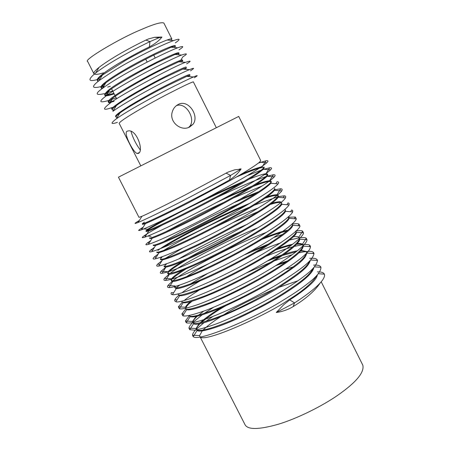 <?xml version="1.0" encoding="UTF-8"?>
<svg xmlns="http://www.w3.org/2000/svg" width="451" height="451" viewBox="0 0 451 451"><rect width="100%" height="100%" fill="white"/><g stroke="black" fill="none" stroke-linecap="round" stroke-linejoin="round"><path stroke-width="0.68" d="M139.41 220.421L137.397 221.638C134.009 223.735 134.263 224.017 138.147 222.467C145.425 219.513 166.582 209.179 185.722 199.331L230.602 175.422L240.845 169.142L234.791 169.801L227.986 172.124L185.327 194.883C167.981 203.863 148.729 213.385 141.947 216.3L138.981 217.343L118.438 177.175L238.709 116.42L260.701 160.511L259.601 162.163L266.806 162.755C268.627 161.063 268.351 160.409 265.977 160.787L258.654 162.974M321.225 281.824L362.824 365.209C364.549 372.363 356.155 382.397 337.652 395.318C322.561 405.838 297.66 418.438 278.036 424.323C258.773 429.735 247.774 429.865 245.04 424.707L199.793 336.237L199.618 335.55L202.262 330.893M241.178 203.249C256.997 194.15 266.874 187.498 270.814 183.292L271.333 181.821L271.023 181.195C272.46 183.095 257.076 193.287 240.834 202.561C220.24 214.259 206.744 221.221 191.117 228.995C174.926 237.029 154.169 246.297 153.126 244.989L153.447 245.62L155.64 245.451C162.501 243.472 179.171 235.777 191.585 229.632C203.767 223.775 220.302 214.986 241.178 203.249M271.068 181.561C268.503 181.071 262.431 182.74 252.848 186.562M248.698 188.219C236.623 193.259 225.821 198.062 216.305 202.617M249.025 179.194C257.115 175.946 262.747 174.125 265.91 173.742L267.482 174.097C268.706 176.031 252.233 186.449 237.057 195.041C219.716 204.816 208.745 210.668 189.961 220.15C171.837 229.277 150.144 239.148 149.518 237.936L149.833 238.562L152.218 238.201C159.519 235.805 178.286 226.932 192.284 219.862C204.715 213.689 219.755 205.645 237.406 195.74C252.532 187.171 262.431 180.676 267.11 176.262L267.793 174.729M226.21 197.256L252.222 186.066M255.802 184.69C262.296 182.238 266.891 180.924 269.585 180.744L271.023 181.195M274.558 188.281C276.159 190.159 261.879 200.103 244.6 210.065C221.807 222.924 203.959 232.361 191.061 238.382C176.882 245.259 158.087 253.428 156.728 252.041L157.055 252.673L159.068 252.684C167.107 250.198 177.547 245.818 190.395 239.549C203.559 233.455 221.74 223.854 244.944 210.747C261.433 201.112 271.282 194.296 274.496 190.311L274.873 188.913M255.988 193.462L233.877 202.741M240.056 199.263L258.789 191.664M160.336 259.088L160.663 259.731L162.507 259.894C168.781 258.31 177.925 254.691 189.933 249.025C204.218 242.638 223.809 232.372 248.704 218.228C265.848 208.041 275.668 201.073 278.154 197.324L278.408 195.999L278.092 195.362C278.182 198.355 268.272 205.752 248.366 217.557C222.687 232.062 203.322 242.221 190.271 248.022C178.094 253.744 161.864 260.554 160.336 259.088L162.247 256.709M278.166 195.723C276.085 195.024 271.677 195.869 264.946 198.26M245.885 205.662C231.352 211.446 184.651 233.804 163.217 247.498M157.889 250.463C163.397 245.694 188.067 232.214 206.958 222.912C226.814 213.148 237.609 208.351 250.328 203.068M266.924 196.867C271.496 195.373 274.822 194.68 276.903 194.781L278.092 195.362M164.271 266.783L165.951 267.077C170.19 266.434 178.387 263.378 190.547 257.916C203.649 252.092 228.961 239.616 252.453 225.692C270.256 214.941 280.037 207.821 281.796 204.331L281.621 202.443C282.326 205.199 272.489 212.725 252.115 225.026C226.419 240.169 201.603 252.154 189.55 257.521C178.433 262.51 165.72 267.561 163.939 266.135M280.973 202.482C278.617 202.251 274.997 202.927 270.121 204.523M214.591 227.428C234.621 217.788 249.296 211.265 258.603 207.855M271.784 203.288C275.753 202.099 278.679 201.608 280.556 201.822M281.373 202.144L281.621 202.443M285.15 209.518C286.453 212.021 276.688 219.676 255.864 232.479C229.542 248.168 202.2 261.247 189.775 266.479C177.519 271.835 170.112 274.073 167.541 273.182L167.873 273.83L169.407 274.236C171.825 274.36 179.526 271.66 192.504 266.141C206.361 260.188 233.218 246.922 256.191 233.144C274.665 221.802 284.406 214.535 285.415 211.333L285.477 210.166M166.639 263.784L164.254 266.378M164.249 264.613L164.942 264.382M186.128 268.835C174.949 276.035 170.061 280.048 171.476 280.877L172.885 281.362C174.3 281.948 182.086 279.349 196.241 273.554C211.124 267.263 238.461 253.609 259.928 240.586C279.09 228.623 288.787 221.204 289.023 218.329L289.006 217.247M187.503 259.263C174.21 267.195 167.659 271.919 167.834 273.441M167.998 271.88L168.11 271.744C169.621 269.828 174.498 266.349 182.745 261.309M187.999 258.209C205.741 248.18 223.527 239.188 241.358 231.245M288.696 216.632C290.478 218.904 280.776 226.673 259.601 239.926C233.573 255.627 204.066 269.721 191.123 274.868C178.906 279.84 172.248 281.621 171.143 280.223L171.555 278.848C172.575 277.269 176.285 274.388 182.678 270.211M175.495 286.374L175.078 287.918L176.33 288.46C177.891 289.249 186.359 286.492 201.744 280.195C217.81 273.374 244.341 259.866 263.666 248.016C283.555 235.383 293.206 227.811 292.62 225.314L292.209 223.668M292.299 223.916C294.058 226.154 284.401 233.968 263.333 247.357C238.596 262.471 207.674 277.359 193.851 282.636C180.975 287.479 174.605 289.018 174.74 287.259L174.723 286.588M178.664 294.926L179.78 295.535C181.623 296.504 190.829 293.578 207.398 286.757C224.513 279.434 249.939 266.248 267.392 255.441C288.088 242.057 297.688 234.334 296.189 232.271L303.444 232.806L302.672 231.205C301.832 230.506 299.526 230.433 295.743 230.98M286.87 231.07C281.723 232.102 273.43 234.858 261.986 239.329M186.5 276.7C198.13 269.117 214.146 260.43 234.559 250.626M265.149 237.367C276.051 233.246 283.64 230.844 287.907 230.157M295.873 231.233C297.643 233.398 288.037 241.246 267.06 254.781C244.651 268.644 213.757 283.82 198.508 289.627C184.346 294.734 177.621 296.29 178.337 294.294M182.255 301.95L183.247 302.582C185.44 303.737 195.407 300.631 213.137 293.274C231.16 285.483 255.289 272.748 271.124 262.865C295.14 247.836 299.718 241.606 299.74 239.193L299.255 237.795C300.541 239.718 296.019 246.438 270.786 262.2C251.122 274.496 221.774 289.311 204.878 295.924C189.054 301.764 181.398 303.557 181.916 301.291M266.034 245.688L244.414 254.877M207.421 273.61L190.361 283.978M250.959 251.235L268.943 243.861M293.24 236.73C296.222 236.414 298.06 236.578 298.754 237.215L299.255 237.795M185.84 308.958L186.714 309.606C189.352 310.931 200.103 307.638 218.972 299.735C239.791 290.343 258.417 280.528 274.851 270.29C299.036 254.787 302.683 249.753 303.264 246.139L310.508 246.658L309.899 245.423C309.031 244.481 306.629 244.233 302.677 244.679M302.897 245.181C302.266 244.222 300.14 243.929 296.521 244.295M291.493 245.197C287.496 246.094 282.439 247.61 276.311 249.758M278.481 248.298C284.423 246.297 289.176 244.944 292.755 244.239M297.215 243.557C299.96 243.371 301.674 243.619 302.35 244.307L306.28 238.303C305.428 237.497 303.089 237.339 299.272 237.824M302.773 244.842C303.709 247.148 300.817 252.898 274.512 269.613C257.138 280.573 229.717 294.768 211.451 302.119C194.02 308.732 185.372 310.795 185.508 308.309M189.42 315.959L190.187 316.602C193.378 318.096 204.957 314.606 224.925 306.133C245.953 296.521 263.841 287.05 278.577 277.709C300.856 263.175 305.569 258.378 306.776 253.056L314.014 253.563L313.513 252.56C312.312 250.841 307.407 250.936 298.81 252.853M306.759 252.983L306.607 252.532C306.144 251.348 304.115 250.869 300.513 251.1M296.279 251.703L282.523 255.446M279.896 256.326L267.646 260.904M192.103 301.223C188.214 304.154 186.088 306.612 185.733 308.602M182.345 302.085L178.354 306.849L185.491 307.238C185.998 305.84 187.655 303.985 190.452 301.68M270.944 258.908L281.931 254.945M284.372 254.155C289.728 252.475 294.063 251.365 297.372 250.835M301.11 250.412L305.958 251.421M306.404 253.349C305.214 256.957 300.823 262.521 278.233 277.027C263.046 286.667 238.382 299.797 219.141 307.83C200.171 315.339 190.204 317.904 189.234 315.531M309.871 260.74C307.323 266.096 302.632 270.916 281.96 284.44C268.097 293.297 244.837 305.913 224.699 314.409C204.354 322.533 193.676 325.165 192.667 322.302L193.654 323.57C197.391 329.213 260.092 300.563 282.303 285.128C300.631 273.131 308.631 266.789 310.316 260.272M285.968 262.076L276.046 265.538M278.718 263.863L287.715 260.841M313.321 268.153C309.719 274.958 302.914 280.499 285.68 291.848C271.716 300.935 253.648 310.474 231.459 320.469C209.811 329.348 198.068 332.28 196.23 329.275L197.115 330.504C199.956 332.827 217.264 327.815 237.367 318.682C258.22 308.879 274.439 300.163 286.024 292.536C299.723 283.634 312.487 274.349 313.845 267.584M203.655 311.179L198.564 315.153M197.42 316.157C194.358 318.834 192.842 320.977 192.87 322.595M192.667 322.302L192.538 321.422L196.117 316.433M285.692 269.219L293.161 266.896M320.131 283.059C314.877 290.929 305.868 298.787 293.105 306.629C288.183 309.628 282.568 311.59 276.254 312.509L283.752 304.69L289.739 299.926C301.172 292.569 316.602 281.283 317.357 274.924M225.878 305.71C216.97 310.722 208.779 316.343 201.304 322.566M200.317 323.48C197.589 326.039 196.292 328.069 196.433 329.574M197.115 330.504L193.203 336.621L192.481 335.223C192.577 333.667 193.834 331.694 196.241 329.298L196.078 328.491L199.15 323.694M200.013 322.837C205.701 317.746 212.68 312.752 220.951 307.858M316.737 275.595C312.261 282.884 303.151 290.765 289.395 299.25C270.538 313.265 201.512 345.043 199.793 336.249M203.006 330.104C207.714 325.633 213.436 321.281 220.173 317.053M223.719 314.821C233.562 308.236 250.384 299.701 274.18 289.215M278.605 287.434L297.993 280.759M267.511 174.475L264.444 174.644M239.819 183.766C220.009 192.425 207.781 198.339 191.838 206.225C175.636 214.264 151.373 227.118 146.727 230.844M146.225 231.498L148.796 230.923C156.249 228.212 176.437 218.487 191.9 210.572C207.753 202.437 217.878 197.031 233.624 188.208C248.027 180.163 257.944 173.838 263.373 169.221L264.252 167.62L263.936 166.994C264.833 168.995 247.311 179.611 233.274 187.509C221.655 194.155 206.214 202.386 186.945 212.207C167.163 222.253 146.068 231.989 145.904 230.873L147.753 229.232C152.032 226.453 158.634 222.693 167.552 217.946M203.796 199.59C215.505 193.817 229.04 187.65 244.403 181.076M263.931 167.389C260.238 167.36 250.852 170.67 235.772 177.311M239.549 169.035L241.11 168.894C238.303 173.201 234.424 176.893 229.491 179.977C218.498 186.218 202.426 194.759 181.279 205.605C160.618 216.125 142.11 224.745 142.285 223.797L142.606 224.423L145.374 223.623C152.658 220.731 173.173 210.702 189.854 202.093L229.835 180.671C243.472 173.15 253.394 166.983 259.601 162.163M142.285 223.797L144.382 222.151M240.789 174.407C251.241 169.976 258.384 167.422 262.223 166.752L265.977 160.787M276.254 312.509L294.593 302.886C308.022 294.283 326.671 280.353 324.354 274.135L324.303 274.028C323.519 272.522 321.213 271.806 317.374 271.885M213.002 316.399L205.769 321.388M204.168 322.572L196.394 329.145M193.203 336.621C198.44 342.394 255.452 317.634 280.934 301.567C295.935 292.49 303.726 286.988 311.742 280.325C317.893 275.076 320.96 270.735 320.932 267.302L320.717 266.868C319.9 265.492 317.51 264.906 313.552 265.098M213.565 307.294L204.015 313.552M202.116 314.899L192.853 322.431M192.769 322.51C190.446 324.743 189.172 326.62 188.935 328.142L189.747 329.698L194.471 330.166C199.923 329.315 207.539 327.099 217.32 323.519C238.427 315.226 263.204 302.486 279.682 292.598C291.346 285.415 299.825 279.699 305.118 275.448C312.774 269.642 316.895 264.641 317.487 260.447L317.121 259.708C316.269 258.468 313.8 258 309.719 258.31M189.29 315.711L185.395 321.056L186.28 322.747C189.144 323.812 197.758 322.082 212.021 316.777C232.344 308.845 258.474 295.568 276.429 284.823C306.714 265.904 312.582 259.742 314.014 253.563M292.507 254.55L274.321 260.858M270.532 262.358L246.026 273.131M185.812 308.907L181.866 313.958L182.813 315.768C185.322 316.732 192.96 314.945 205.724 310.406C224.215 303.348 250.711 290.241 270.47 278.645C304.532 257.989 310.034 250.773 310.508 246.658M302.339 244.724L294.328 246.393M292.727 246.827C285.568 248.8 276.655 251.957 265.994 256.298M198.902 290.275C191.991 294.661 187.075 298.083 184.16 300.541M178.354 306.849L179.351 308.755C181.499 309.471 187.915 307.999 198.598 304.329C214.225 298.579 239.205 286.751 260.723 274.614C298.748 252.729 307.492 242.497 306.99 239.718L306.28 238.303M299.064 237.857L289.66 240.011M280.652 242.869C273.588 245.299 265.413 248.512 256.123 252.515M199.861 280.996C191.557 285.99 185.536 289.948 181.798 292.879M179.335 294.858C176.707 297.124 175.219 298.748 174.864 299.723L174.723 300.958L175.89 301.708C178.055 303.67 206.186 294.514 247.655 272.252C288.381 250.085 304.51 235.653 303.444 232.806M282.8 234.34L273.971 237.401M179.797 285.032L175.529 288.29M173.624 292.767L171.369 292.637C170.749 293.838 171.109 294.509 172.445 294.644C175.118 295.614 194.798 290.027 234.954 269.461C276.119 248.14 301.42 228.945 299.876 225.855L299.013 224.102C297.795 223.527 295.597 223.521 292.423 224.091M292.333 224.108L292.039 224.158M266.53 232.31C238.038 242.875 183.85 271.231 173.021 280.691M172.226 281.311L167.896 285.528C167.146 286.881 167.518 287.558 169.001 287.558C172.197 287.783 185.727 284.457 222.997 266.101C239.436 257.797 254.933 249.177 269.495 240.248C286.791 229.04 295.721 221.915 296.284 218.882L295.36 217.01L288.995 217.224M288.787 217.264L287.732 217.478M257.938 227.783C232.304 237.936 183.219 263.232 170.106 273.453M169.04 274.242L164.44 278.408C163.482 279.845 163.848 280.516 165.534 280.432C170.782 279.874 180.71 277.128 214.552 260.881C229.751 253.372 245.209 244.989 260.92 235.738C280.46 223.899 291.363 215.257 292.676 211.891L292.699 210.606L291.707 209.929L290.545 211.728M247.447 224.203C228.612 232.304 197.899 247.469 178.686 258.959M166.03 267.071L161.007 271.288C159.812 272.81 160.173 273.475 162.084 273.278C170.004 271.744 179.239 268.441 209.585 253.913C227.078 245.316 250.294 232.761 267.888 221.644C280.274 213.537 287.326 207.956 289.052 204.895L289.17 203.525L288.054 202.865L286.859 204.726M258.085 211.671L233.128 222.535M182.92 247.926L165.229 258.446M162.084 260.577L157.596 264.179C156.142 265.786 156.486 266.428 158.645 266.096C168.775 263.632 180.558 258.615 207.139 245.682C234.655 232.451 282.783 204.495 285.41 197.893C286.052 196.653 285.714 195.959 284.395 195.819L278.459 196.597M277.788 196.766L254.212 205.199M249.583 207.133C233.979 213.47 189.719 234.492 163.679 250.463M158.278 253.952L154.203 257.076C152.461 258.767 152.799 259.376 155.217 258.885C159.553 257.786 165.613 255.554 173.398 252.188C182.255 248.354 193.31 243.123 206.558 236.487C231.013 224.491 277.202 198.26 281.745 190.886C282.568 189.555 282.23 188.856 280.731 188.783L274.811 189.753M238.923 203.655C223.944 210.183 189.166 226.825 163.352 241.832M154.49 247.306L150.826 249.978C148.779 251.759 149.101 252.318 151.795 251.652C156.694 250.204 163.707 247.424 172.84 243.309C184.098 238.173 195.616 232.581 207.392 226.532C229.305 215.51 271.885 191.681 278.053 183.873C279.084 182.452 278.752 181.747 277.061 181.764L275.832 183.692M262.482 185.812L233.545 197.927M224.282 202.172C208.689 209.264 189.166 219.141 165.703 231.808M150.713 240.631L147.46 242.892C145.092 244.752 145.402 245.254 148.385 244.391C160.624 240.468 191.788 225.179 209.298 215.956C228.99 205.797 266.975 184.741 274.338 176.848C275.6 175.338 275.279 174.644 273.379 174.762L267.178 176.183M265.786 176.629C251.799 181.279 230.709 190.925 216.773 197.51M196.613 207.268L179.791 215.798M162.253 225.105C153.774 229.734 147.725 233.302 144.1 235.811C141.405 237.75 141.693 238.184 144.968 237.113C157.664 232.66 193.862 214.625 211.964 204.929C229.632 195.599 262.505 177.469 270.589 169.813C272.116 168.212 271.812 167.53 269.687 167.766L263.08 169.508M261.27 170.128L247.357 175.574M143.17 227.186L140.746 228.725C137.713 230.743 137.983 231.104 141.558 229.801C154.524 224.863 194.691 204.636 214.298 194.02C231.78 184.622 258.04 170.134 266.806 162.755M194.353 77.747C198.457 75.21 198.175 74.945 193.496 76.958C188.044 79.269 179.103 83.615 166.673 89.991C153.143 96.886 127.176 111.07 116.347 118.827L119.915 113.004C131.196 104.739 158.2 90.285 168.578 85.109L186.725 76.377L190.04 75.255L188.36 76.518M113.59 110.162L112.305 109.869C111.876 109.407 113.246 107.969 116.414 105.551C124.29 99.423 150.476 84.67 164.79 77.583L182.813 69.088L186.398 67.988L184.938 69.268M186.049 67.3C187.21 66.038 180.011 69.245 164.457 76.918C150.493 83.999 131.912 94.439 122.723 100.37C114.295 105.962 110.704 108.894 111.949 109.17M187.221 76.168L188.135 75.796M190.04 75.255L189.691 74.562C188.625 74.635 186.122 75.402 168.217 84.388C156.576 90.279 144.202 97.117 131.1 104.897C119.898 111.842 114.74 115.681 115.636 116.414L115.969 117.074L117.271 117.322M110.534 102.929L108.612 102.619C108.009 102.253 109.424 100.731 112.846 98.059C118.433 93.498 142.319 79.449 161.024 70.102L178.838 61.781C181.505 60.767 182.807 60.411 182.751 60.722L181.432 62.007M182.756 60.722L182.401 60.017C182.362 59.194 175.129 62.351 160.714 69.482C142.663 78.621 124.713 89.016 117.705 93.707C111.025 98.093 107.874 100.832 108.257 101.926L108.612 102.614M108.595 102.185C109.181 102.49 111.008 102.208 114.075 101.345L109.446 100.951M114.182 93.887C108.06 95.804 104.97 96.294 104.92 95.364C104.807 94.338 106.284 92.692 109.345 90.425C113.443 86.987 133.197 74.753 157.281 62.661L174.977 54.475C177.677 53.455 179.053 53.105 179.103 53.432L177.925 54.729M179.103 53.432L178.776 52.784C177.604 52.367 170.331 55.445 156.959 62.024C139.325 71.044 126.81 77.933 119.419 82.691C111.047 87.646 106.098 91.638 104.57 94.676L104.92 95.364M104.88 94.958C105.613 95.341 107.614 95.088 110.884 94.197L113.877 93.289M102.208 88.588L101.221 88.103C101.086 86.964 102.625 85.2 105.838 82.809C114.306 76.535 125.874 69.195 153.52 55.191L171.076 47.237C173.855 46.194 175.321 45.85 175.473 46.188L174.345 47.513M174.954 46.07L175.168 45.59C172.761 45.534 165.427 48.505 153.165 54.492C141.563 60.231 131.534 65.615 123.067 70.644C113.195 76.394 100.043 85.002 100.906 87.477M101.159 87.748L102.991 88.001M107.62 87.094L110.326 86.299M98.155 81.355L97.557 80.904C97.241 79.782 98.865 77.843 102.428 75.086L125.66 60.304C132.002 56.64 140.019 52.423 149.721 47.648C156.373 44.412 162.151 41.87 167.05 40.021C169.982 38.955 171.583 38.606 171.859 38.983L170.799 40.342M149.354 46.921L149.974 41.616L159.09 37.692L161.926 37.078C159.248 40.556 155.059 43.837 149.354 46.921C142.612 50.061 132.836 55.293 120.034 62.604C107.49 69.916 95.9 78.356 97.253 80.306M97.478 80.566L98.73 80.898M103.482 72.836C98.166 74.494 94.969 74.787 93.898 73.722C93.413 72.65 95.138 70.536 99.068 67.385C113.545 56.24 137.403 44.13 145.91 40.077L148.667 38.876L154.58 37.298L161.537 37.038M171.859 38.983L163.865 23.035C161.283 21.913 153.571 24.162 140.735 29.789C120.107 38.143 82.432 60.541 87.686 61.516L93.898 73.716M140.751 165.754L119.301 123.608C116.792 121.714 158.972 98.222 172 91.908C183.439 86.017 190.547 82.657 193.327 81.823L216.277 127.605M145.91 40.077L149.974 41.616C140.16 46.25 112.243 60.366 95.657 72.949C87.556 79.776 88.075 81.997 97.219 79.613M97.906 79.432L100.161 78.784M175.304 42.896C180.907 38.989 180.327 38.217 173.573 40.579C162.174 44.812 143.869 53.968 133.53 59.583C122.492 65.299 110.98 72.335 98.989 80.695C91.119 86.823 91.784 88.791 100.973 86.609M101.898 86.355L104.063 85.707M179.036 49.869C184.42 46.301 183.963 45.607 177.66 47.8C166.571 51.978 142.46 64.205 129.251 71.686C117.102 78.513 108.139 84.1 102.371 88.464C94.817 93.864 95.505 95.589 104.429 93.639M106.177 93.126L112.671 90.922M180.738 60.282L182.818 56.882C187.96 53.635 187.554 53.026 181.612 55.045C173.894 57.937 152.607 68.428 135.954 77.702C119.724 86.874 109.689 93.019 105.855 96.131C101.075 99.818 96.768 103.719 107.575 100.793L108.99 100.359M110.619 99.834L116.195 97.85M186.652 63.856C191.624 60.851 191.247 60.349 185.519 62.356C176.798 64.837 118.134 96.114 109.328 103.803C102.462 109.21 102.941 110.608 110.766 107.998L113.178 107.22M115.129 106.543L116.003 106.227M190.491 70.835C194.894 67.881 194.573 67.487 189.533 69.663C186.128 70.858 176.172 75.661 159.665 84.072C142.601 92.906 120.502 105.63 112.874 111.335L116.414 105.551M116.347 118.827C110.303 123.484 110.653 124.656 117.407 122.351M119.915 113.004C116.972 115.191 115.659 116.55 115.969 117.074M188.665 127.424L189.905 126.179C195.74 118.523 185.919 101.768 176.352 105.669M189.662 126.996C181.105 131.839 168.713 121.877 172.367 111.606C173.404 108.353 175.383 105.962 178.308 104.44C188.417 98.797 199.855 116.324 192.865 124.437L189.662 126.996M127.047 131.23L128.417 130.886C137.549 129.426 144.777 154.157 137.284 153.498C133.485 153.019 123.14 132.977 127.047 131.23M131.055 131.551C132.949 138.096 135.993 144.196 140.188 149.845M145.707 59.137L147.184 62.063M155.2 58.004L153.735 55.084M226.047 173.128L230.602 175.422L229.491 179.977M289.739 299.926L294.593 302.886L293.105 306.629M178.308 104.44L176.606 105.472M306.607 252.532L306.285 251.878M267.798 174.729L267.482 174.097M146.22 231.493L145.904 230.867M141.947 216.3L138.147 222.467M263.373 169.221L270.589 169.813M145.374 223.623L141.558 229.801M267.11 176.262L274.338 176.848M148.796 230.923L144.968 237.113M270.814 183.292L278.053 183.873M152.218 238.201L148.385 244.391M274.496 190.311L281.745 190.886M155.64 245.451L151.795 251.652M278.154 197.324L285.41 197.893M159.068 252.684L155.217 258.885M281.796 204.331L289.052 204.895M162.507 259.894L158.645 266.096M285.415 211.333L292.676 211.891M165.951 267.077L162.084 273.278M289.023 218.329L296.284 218.882M169.407 274.236L165.534 280.432M292.62 225.314L299.876 225.855M172.885 281.362L169.001 287.558M176.33 288.46L172.445 294.644M299.74 239.193L306.99 239.718M179.78 295.535L175.89 301.708M183.247 302.582L179.351 308.755M186.714 309.606L182.813 315.768M310.592 259.973L317.487 260.447M190.187 316.602L186.28 322.747M314.488 266.868L320.932 267.302M193.654 323.57L189.747 329.698M318.367 273.74L324.354 274.135M192.481 335.223L199.618 335.55M320.717 266.868L320.452 267.268M188.935 328.142L196.078 328.491M317.121 259.708L316.67 260.39M185.395 321.056L192.538 321.422M313.513 252.56L312.904 253.485M181.866 313.958L183.89 314.065M309.899 245.423L309.155 246.556M174.864 299.723L177.063 299.847M302.672 231.205L298.754 237.215M299.013 224.102L297.97 225.714M167.896 285.528L175.016 285.957M295.36 217.01L294.249 218.729M164.44 278.408L171.555 278.848M161.007 271.288L168.11 271.744M157.596 264.179L159.75 264.32M284.395 195.819L283.177 197.718M154.203 257.076L156.255 257.211M160.111 257.47L161.283 257.549M280.731 188.783L276.903 194.781M150.826 249.978L152.754 250.113M147.46 242.892L149.236 243.016M273.379 174.762L269.585 180.744M144.1 235.811L145.701 235.924M147.793 236.07L151.124 236.313M269.687 167.766L265.91 173.742M140.746 228.725L142.161 228.826M143.739 228.945L147.753 229.232M137.397 221.638L138.604 221.729M112.305 109.869L111.944 109.17M186.398 67.988L186.054 67.3M175.473 46.188L175.168 45.585M112.322 108.133L110.766 107.998M108.573 100.877L107.575 100.793M108.809 94.017L105.607 93.74M104.598 86.834L101.712 86.586M95.657 72.949L99.068 67.385M173.573 40.579L167.05 40.021M98.989 80.695L102.428 75.086M177.66 47.8L171.076 47.237M102.371 88.464L105.838 82.809M181.612 55.045L174.977 54.475M105.855 96.131L109.345 90.425M185.519 62.356L178.838 61.781M109.328 103.803L112.846 98.059M189.533 69.663L182.813 69.088M193.496 76.958L186.725 76.377M159.09 37.692L154.58 37.303M137.284 153.498L138.987 152.68M189.905 126.179L192.865 124.437M116.685 98.814L115.377 96.238M115.011 95.522L111.589 88.791"/></g></svg>
